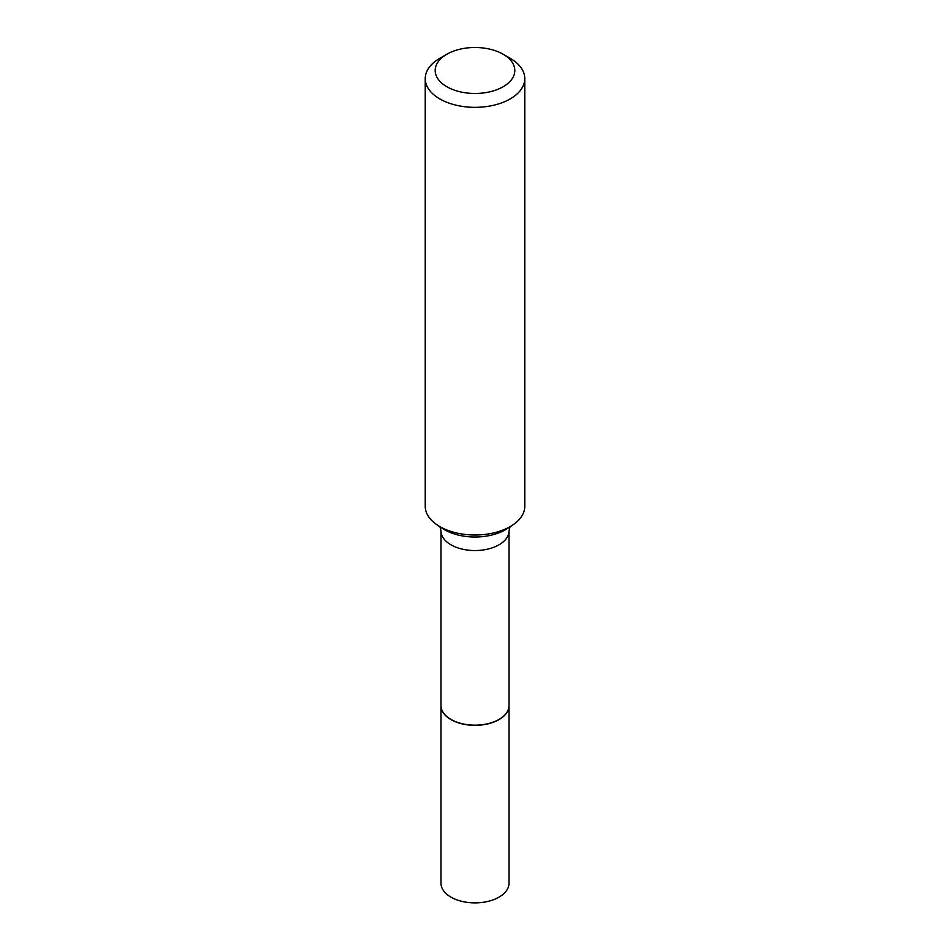 <?xml version="1.0" encoding="UTF-8"?>
<svg xmlns="http://www.w3.org/2000/svg" width="950" height="950" viewBox="0 0 950 950"><rect width="100%" height="100%" fill="white"/><g stroke="black" fill="none" stroke-linecap="round" stroke-linejoin="round"><path stroke-width="1.43" d="M440.99 705.624A34.01 19.629 0 0 0 440.99 705.707L440.99 883.239A34.01 19.629 0 0 0 450.953 897.133A34.01 19.629 0 0 0 488.015 901.384A34.01 19.629 0 0 0 509.01 883.239L509.01 705.707A34.01 19.629 0 0 0 509.01 705.624M440.99 705.707A34.01 19.629 0 0 0 450.953 719.589A34.01 19.629 0 0 0 488.015 723.841A34.01 19.629 0 0 0 509.01 705.707M451.108 719.506L450.953 719.411A34.01 19.629 0 0 0 499.047 719.411A34.01 19.629 0 0 0 509.01 705.529L509.01 530.919A34.01 19.629 0 0 1 488.015 549.053A34.01 19.629 0 0 1 450.953 544.801A34.01 19.629 0 0 1 440.99 530.919L440.99 705.529A34.01 19.629 0 0 0 450.953 719.411L451.108 719.506A33.796 19.511 0 0 0 498.892 719.506A33.796 19.511 0 0 0 498.976 719.459M446.844 86.735A39.817 22.99 0 0 0 503.156 86.735A39.817 22.99 0 0 0 503.156 54.233L510.186 58.294A49.768 28.738 0 0 1 524.768 78.612A49.768 28.738 0 0 1 494.048 105.153A49.768 28.738 0 0 1 439.814 98.931A49.768 28.738 0 0 1 425.232 78.612A49.768 28.738 0 0 1 439.814 58.294L446.844 54.233A39.817 22.99 0 0 0 446.844 86.735M425.232 78.612L425.232 506.279A49.768 28.738 0 0 0 437.582 525.219A49.768 28.738 0 0 0 439.814 526.597A49.768 28.738 0 0 0 512.418 525.219A49.768 28.738 0 0 0 524.768 506.279L524.768 78.612M510.186 58.294L503.156 54.233A39.817 22.99 0 0 0 446.844 54.233M437.582 525.219L442.629 528.544A43.059 24.866 0 0 0 444.553 529.72A43.059 24.866 0 0 0 507.371 528.544L512.418 525.219M440.99 530.919L439.826 526.229M509.01 530.919L510.174 526.229"/></g></svg>
